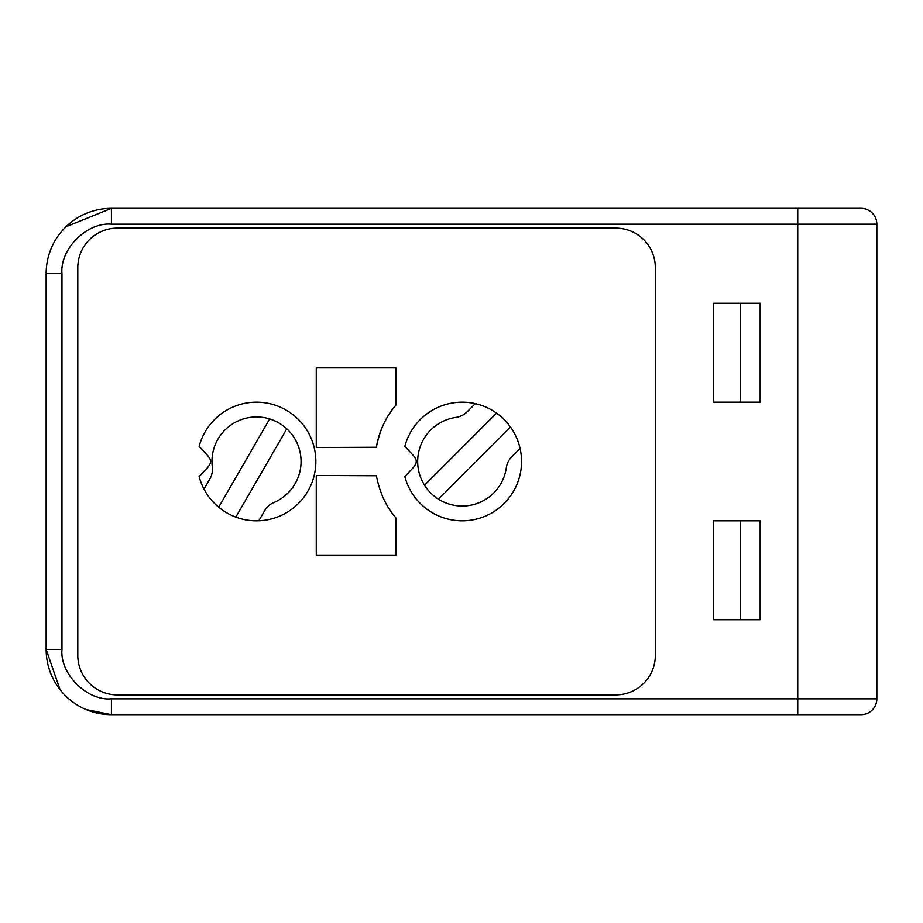 <?xml version="1.0" encoding="UTF-8"?>
<svg xmlns="http://www.w3.org/2000/svg" width="923" height="923" viewBox="0 0 923 923"><rect width="100%" height="100%" fill="white"/><g stroke="black" fill="none" stroke-linecap="round" stroke-linejoin="round"><path stroke-width="1.38" d="M86.197 709.591L111.418 714.667A65.268 65.268 0 0 1 46.15 649.4L46.15 273.6A65.268 65.268 0 0 1 111.418 208.333L861.032 208.333A15.818 15.818 0 0 1 876.85 224.162L876.85 698.838A15.818 15.818 0 0 1 861.032 714.667L797.737 714.667L797.737 698.838L111.418 698.838C86.958 701.053 59.764 673.859 61.968 649.4L61.968 273.6C59.764 249.141 86.958 221.947 111.418 224.162L797.737 224.162L797.737 698.838L876.85 698.838L876.85 679.063M273.969 502.481A19.775 19.775 0 0 0 264.601 510.788L258.821 520.791A59.337 59.337 0 0 1 204.006 489.144L209.786 479.141A19.775 19.775 0 0 0 212.29 466.876A44.546 44.546 0 0 1 286.799 428.826A44.546 44.546 0 0 1 273.969 502.481M235.827 517.111L286.799 428.826M269.666 418.938L218.693 507.223M455.95 417.392A19.775 19.775 0 0 0 467.165 411.796L475.322 403.628A59.337 59.337 0 0 1 520.076 448.382L511.919 456.55A19.775 19.775 0 0 0 506.323 467.753A44.546 44.546 0 0 1 424.511 485.221A44.546 44.546 0 0 1 455.95 417.392M438.494 499.205L510.581 427.118A59.337 59.337 0 0 0 496.586 413.135L424.511 485.221M209.775 458.581A5.93 5.93 0 0 1 209.775 464.419A19.775 19.775 0 0 1 207.017 468.18L199.137 476.626A59.337 59.337 0 0 0 290.48 510.154A59.337 59.337 0 0 0 290.48 412.846A59.337 59.337 0 0 0 199.137 446.374L207.017 454.82A19.775 19.775 0 0 1 209.775 458.581M475.322 403.628A59.337 59.337 0 0 0 404.839 446.374L412.719 454.82A19.775 19.775 0 0 1 415.477 458.581A5.93 5.93 0 0 1 415.477 464.419A19.775 19.775 0 0 1 412.719 468.18L404.839 476.626A59.337 59.337 0 0 0 476.337 519.13A59.337 59.337 0 0 0 520.076 448.382M316.277 447.517L376.365 447.24L316.277 447.517L316.277 367.862L395.979 367.862L395.979 405.047A87.027 87.027 0 0 0 376.561 446.074M376.365 447.24C379.838 429.864 386.379 415.8 395.979 405.047M395.979 555.138L395.979 517.953C386.449 507.327 379.907 493.263 376.365 475.76L316.277 475.483L316.277 555.138L395.979 555.138L316.277 555.138M655.33 655.33A39.562 39.562 0 0 1 615.768 694.892A39.562 39.562 0 0 0 655.33 655.33L655.33 267.67A39.562 39.562 0 0 0 615.768 228.108A39.562 39.562 0 0 1 655.33 267.67L655.33 655.33M615.768 228.108L117.348 228.108A39.562 39.562 0 0 0 77.797 267.67A39.562 39.562 0 0 1 117.348 228.108L615.768 228.108M77.797 267.67L77.797 655.33A39.562 39.562 0 0 0 117.348 694.892A39.562 39.562 0 0 1 77.797 655.33L77.797 267.67M117.348 694.892L615.768 694.892L117.348 694.892M316.277 367.862L395.979 367.862M376.365 475.76L316.277 475.483M825.427 208.333L690.935 208.333M825.427 714.667L690.935 714.667L825.427 714.667M740.373 402.163L740.373 303.275M740.373 619.725L740.373 520.837M61.968 649.4L46.15 649.4L60.053 689.666M713.467 402.163L760.16 402.163L760.16 303.275L713.467 303.275L713.467 402.163M760.16 520.837L713.467 520.837L713.467 619.725L760.16 619.725L760.16 520.837M797.737 714.667L111.418 714.667L111.418 698.838M615.768 714.667L683.02 714.667M111.418 224.162L111.418 208.333L65.96 226.758M683.02 208.333L615.768 208.333M46.15 273.6L61.968 273.6M797.737 208.333L797.737 224.162L876.85 224.162"/></g></svg>
